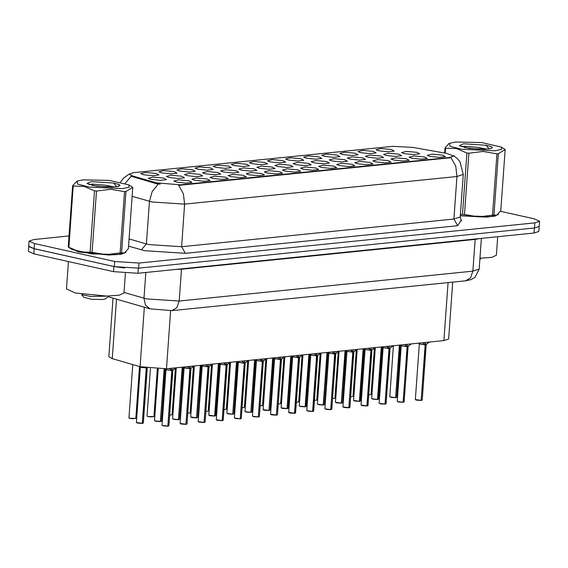 <?xml version="1.0" encoding="UTF-8"?>
<svg xmlns="http://www.w3.org/2000/svg" width="568" height="568" viewBox="0 0 568 568"><rect width="100%" height="100%" fill="white"/><g stroke="black" fill="none" stroke-linecap="round" stroke-linejoin="round"><path stroke-width="0.85" d="M215.925 167.375L213.156 166.325L217.984 165.111L228.592 166.09L231.318 167.631L225.134 168.355L215.925 167.375M197.827 169.214L195.058 168.163L199.886 166.949L210.494 167.929L213.22 169.463L207.036 170.194L197.827 169.214M179.729 171.053L176.968 170.002L181.788 168.788L192.396 169.768L195.129 171.302L188.945 172.033L179.729 171.053M234.023 165.536L231.254 164.486L236.082 163.272L246.682 164.251L249.416 165.792L243.232 166.516L234.023 165.536M252.114 163.698L249.352 162.647L254.18 161.433L264.78 162.412L267.514 163.953L261.33 164.677L252.114 163.698M161.631 172.892L158.87 171.841L163.698 170.627L174.298 171.607L177.031 173.141L170.847 173.865L161.631 172.892M270.212 161.866L267.45 160.815L272.271 159.594L282.878 160.574L285.612 162.114L279.428 162.838L270.212 161.866M288.31 160.027L285.541 158.976L290.369 157.762L300.976 158.735L303.71 160.275L297.518 161L288.31 160.027M306.408 158.188L303.639 157.137L308.467 155.923L319.074 156.903L321.8 158.436L315.616 159.168L306.408 158.188M324.505 156.349L321.736 155.298L326.564 154.084L337.165 155.064L339.898 156.598L333.714 157.329L324.505 156.349M342.596 154.51L339.834 153.459L344.662 152.245L355.263 153.225L357.996 154.759L351.812 155.49L342.596 154.51M360.694 152.671L357.932 151.62L362.753 150.406L373.361 151.386L376.094 152.927L369.91 153.651L360.694 152.671M378.792 150.832L376.023 149.782L380.851 148.567L391.459 149.547L394.192 151.088L388.001 151.812L378.792 150.832M143.534 174.731L140.772 173.68L145.6 172.459L156.2 173.439L158.933 174.979L152.749 175.704L143.534 174.731M205.318 173.836L202.549 172.786L207.377 171.564L217.984 172.544L220.711 174.085L214.526 174.809L205.318 173.836M259.604 168.32L256.842 167.269L261.663 166.055L272.271 167.035L275.004 168.568L268.82 169.299L259.604 168.32M223.416 171.998L220.647 170.947L225.475 169.733L236.082 170.712L238.809 172.246L232.624 172.97L223.416 171.998M277.702 166.481L274.933 165.43L279.761 164.216L290.369 165.196L293.102 166.729L286.911 167.461L277.702 166.481M187.22 175.668L184.451 174.617L189.279 173.403L199.886 174.383L202.62 175.924L196.429 176.648L187.22 175.668M169.122 177.507L166.36 176.456L171.181 175.242L181.788 176.222L184.522 177.763L178.338 178.487L169.122 177.507M241.506 170.159L238.745 169.108L243.573 167.894L254.173 168.873L256.906 170.407L250.722 171.138L241.506 170.159M295.8 164.642L293.031 163.591L297.859 162.377L308.467 163.357L311.193 164.897L305.009 165.622L295.8 164.642M313.898 162.803L311.129 161.752L315.957 160.538L326.564 161.518L329.291 163.059L323.107 163.783L313.898 162.803M331.989 160.964L329.227 159.92L334.055 158.699L344.655 159.679L347.389 161.22L341.205 161.944L331.989 160.964M350.087 159.132L347.325 158.082L352.146 156.86L362.753 157.84L365.487 159.381L359.303 160.105L350.087 159.132M368.185 157.293L365.416 156.243L370.244 155.028L380.851 156.008L383.585 157.542L377.4 158.266L368.185 157.293M386.283 155.454L383.514 154.404L388.342 153.19L398.949 154.169L401.675 155.703L395.491 156.434L386.283 155.454M404.38 153.616L401.611 152.565L406.44 151.351L417.047 152.331L419.773 153.864L413.589 154.595L404.38 153.616M151.024 179.346L148.262 178.295L153.09 177.081L163.69 178.061L166.424 179.602L160.24 180.326L151.024 179.346M194.71 180.29L191.941 179.239L196.769 178.025L207.377 179.005L210.103 180.539L203.919 181.27L194.71 180.29M212.808 178.451L210.039 177.401L214.867 176.186L225.475 177.166L228.201 178.707L222.017 179.431L212.808 178.451M230.906 176.612L228.137 175.562L232.965 174.348L243.565 175.327L246.299 176.868L240.115 177.592L230.906 176.612M248.997 174.774L246.235 173.723L251.063 172.509L261.663 173.488L264.397 175.029L258.213 175.753L248.997 174.774M267.095 172.942L264.333 171.891L269.154 170.67L279.761 171.65L282.495 173.19L276.311 173.914L267.095 172.942M285.193 171.103L282.424 170.052L287.252 168.838L297.859 169.811L300.593 171.351L294.401 172.076L285.193 171.103M303.291 169.264L300.522 168.213L305.35 166.999L315.957 167.979L318.683 169.512L312.499 170.244L303.291 169.264M321.389 167.425L318.62 166.374L323.448 165.16L334.048 166.14L336.781 167.674L330.597 168.405L321.389 167.425M339.479 165.586L336.717 164.535L341.546 163.321L352.146 164.301L354.879 165.835L348.695 166.566L339.479 165.586M357.577 163.747L354.815 162.696L359.636 161.482L370.244 162.462L372.977 164.003L366.793 164.727L357.577 163.747M375.675 161.908L372.906 160.858L377.734 159.643L388.342 160.623L391.075 162.164L384.884 162.888L375.675 161.908M393.773 160.069L391.004 159.019L395.832 157.805L406.44 158.784L409.166 160.325L402.982 161.049L393.773 160.069M411.871 158.238L409.102 157.187L413.93 155.966L424.537 156.946L427.264 158.486L421.08 159.21L411.871 158.238M429.962 156.399L427.2 155.348L432.028 154.134L442.628 155.114L445.362 156.647L439.178 157.371L429.962 156.399M176.612 182.129L173.851 181.078L178.672 179.864L189.279 180.844L192.012 182.378L185.828 183.109L176.612 182.129M446.824 153.424L453.789 156.044L449.529 157.45L180.383 184.792L156.619 182.896L132.273 175.86L129.22 174.113L133.48 172.707L392.857 146.359L412.702 147.382L446.824 153.424M452.731 282.104L448.649 339.039L443.913 340.608L166.467 368.788L140.069 366.687L112.237 358.642L108.85 356.704L113.046 298.136M70.254 248.273L78.952 252.05L109.028 255.032L121.325 254.244L126.018 251.809M453.619 155.632L457.694 158.933L459.952 161.766L463.261 174.397L456.956 176.485L455.728 166.168L450.956 157.719L178.636 185.381L183.407 193.83L184.636 204.139L152.096 202.009L132.124 196.336M69.047 235.94L33.817 239.519L29.082 241.088L28.712 246.192L34.101 248.642L114.289 266.577L138.691 268.174L534.502 227.974L539.231 226.412L539.6 221.3L534.211 218.857L500.443 211.303M160.169 184.174L156.562 183.72L131.13 176.25L125.244 183.336M460.293 215.783L486.101 217.132L495.083 216.152L498.399 213.987M29.082 241.088L34.47 243.53L114.651 261.465L139.053 263.062L534.871 222.862L539.6 221.3M28.755 246.42L28.4 251.368L33.789 253.811L113.55 271.66L137.96 273.258L534.083 233.022L538.819 231.453L539.16 226.625M28.904 246.654L34.151 248.699L113.919 266.548L124.534 268.046M176.144 367.801L172.047 370.492L171.969 368.71M162.114 425.432L167.851 426.092L171.834 370.563L165.984 369.747L171.834 370.563L169.718 368.454M167.844 426.142L172.04 370.542L172.885 370.244L172.047 370.492M167.851 426.092L163.151 425.872M171.635 370.379L165.984 369.747L171.834 370.563M171.834 370.514L171.976 368.533L171.38 368.291M172.367 370.3L171.841 370.499M137.548 423.089L136.412 422.493L142.27 423.316L137.562 423.089L142.199 423.409M141.475 367.453L140.395 366.956L145.373 367.823L141.475 367.453M142.476 423.295L143.321 422.99L142.376 423.387L146.438 367.986M142.27 423.316L146.232 367.957M460.3 215.733L485.896 217.082L494.82 216.11L498.15 214.228M479.953 258.248L491.831 257.375L496.368 255.224L497.696 236.721M455.621 142.028L449.409 143.321L450.055 146.253L461.606 149.256L494.884 150.811L501.516 149.299L501.274 147.034L481.714 142.603L455.621 142.028M444.659 153.041L445.028 147.893L448.997 143.512M445.028 147.893L445.61 148.248L445.255 153.147M460.385 214.519L462.473 214.278L466.868 153.005L456.388 148.539L445.61 148.248M466.868 153.005L468.849 153.218L464.454 214.498L478.306 216.884L493.933 214.96L496.787 215.187L500.756 210.806L505.151 149.533L501.274 147.034M492.534 215.102L496.929 153.829L483.077 151.436L468.849 153.218M496.929 153.829L498.328 153.687L493.933 214.96M460.307 215.634L490.163 216.671L496.787 215.187M462.473 214.278L464.454 214.498M486.712 149.128L477.993 147.424L464.993 146.281L461.259 146.636M484.653 149.199L478.341 147.474M463.58 143.803L459.363 145.706L468.863 148.369L484.341 149.207L490.468 148.752L492.357 147.644L491.505 146.679L486.059 145.238L463.58 143.803M486.059 145.238L489.14 148.937M505.151 149.533L498.328 153.687M492.321 147.801L491.505 146.679M479.364 149.228L464.539 147.616M70.602 248.5L79.151 252.029L108.914 254.982L121.083 254.201L125.769 252.05M68.416 261.557L66.456 288.92L75.43 292.996L106.436 296.07L119.11 295.253L123.987 293.045L125.407 273.251M83.24 179.843L77.028 181.142L77.674 184.075L89.226 187.078L122.503 188.633L129.135 187.12L128.893 184.856L109.333 180.425L83.24 179.843M68.423 247.094L79.314 251.809L92.073 252.313L105.925 254.705L121.559 252.781L124.406 253.008L117.782 254.492L91.689 253.917L72.129 249.48L68.252 246.988L72.647 185.715L77.028 181.142M72.647 185.715L73.229 186.07L68.835 247.343M90.092 252.1L94.487 190.827L84.007 186.361L73.229 186.07M94.487 190.827L96.468 191.04L92.073 252.313M120.153 252.923L124.548 191.643L110.696 189.258L96.468 191.04M124.548 191.643L125.947 191.501L121.559 252.781M114.331 186.95L105.612 185.246L92.612 184.103L88.885 184.451M112.272 187.021L105.96 185.296M91.207 181.625L86.982 183.528L96.489 186.19L111.96 187.028L118.087 186.574L119.983 185.466L119.124 184.501L113.678 183.059L91.207 181.625M82.048 294.217L81.614 294.742L83.901 297.312L91.462 299.265L102.687 299.577L105.527 298.86L108.857 296.049M81.614 294.742L91.143 296.475L105.982 296.162M113.678 183.059L116.759 186.758M124.406 253.008L128.375 248.628L132.77 187.355L128.893 184.856M132.77 187.355L125.947 191.501M119.94 185.622L119.124 184.501M106.99 187.049L92.158 185.438M194.242 365.97L190.138 368.66L190.06 366.871M185.949 424.253L181.227 424.033L180.099 423.437L185.949 424.253L189.932 368.724L184.082 367.908L189.925 368.724L187.816 366.616M185.935 424.303L190.138 368.703L190.983 368.405L190.138 368.66M185.878 424.353L181.249 424.033M191.025 368.291L189.932 368.682L190.074 366.701L189.478 366.452M212.34 364.131L208.236 366.821L208.158 365.032M204.047 422.415L199.325 422.194L198.196 421.598L204.047 422.415L208.03 366.885L202.172 366.069L208.023 366.885L205.914 364.784M209.081 366.545L208.236 366.821M207.831 366.701L202.172 366.069L208.023 366.885M204.033 422.464L208.229 366.864L209.074 366.566L208.03 366.821M208.03 366.843L208.172 364.862L207.569 364.613M230.438 362.292L226.334 364.983L226.256 363.193M222.145 420.583L217.423 420.355L216.287 419.759L222.145 420.583L226.121 365.046L220.27 364.23L226.121 365.046L224.012 362.945M227.172 364.706L226.334 364.983M225.929 364.862L220.27 364.23L226.121 365.046M222.351 420.561L223.196 420.256L222.251 420.654L226.334 365.025M226.128 365.004L226.27 363.023L225.666 362.774M226.327 365.025L227.172 364.72L226.128 364.983M248.528 360.453L244.432 363.144L244.354 361.354M234.499 418.076L240.243 418.744L244.219 363.208L238.368 362.391L244.219 363.208L242.11 361.106M240.228 418.793L244.425 363.193L245.269 362.888L244.432 363.144M240.243 418.744L235.535 418.517M244.027 363.023L238.368 362.391L244.219 363.208M244.751 362.952L245.312 362.782L244.226 363.165L244.368 361.184L243.764 360.936M154.624 420.81L160.361 421.477L155.66 421.25M160.353 421.52L164.337 368.951M160.361 421.477L164.131 368.959M172.722 418.971L178.458 419.638L173.758 419.411M178.451 419.688L182.427 367.169M178.458 419.638L182.221 367.191M191.835 417.572L190.706 416.983L196.556 417.8L191.856 417.572L196.485 417.892M196.542 417.849L200.525 365.33M196.556 417.8L200.319 365.352M209.933 415.733L208.804 415.144L214.654 415.961L209.947 415.74L214.583 416.06M214.86 415.939L215.705 415.641L214.768 416.032L218.616 363.492M214.654 415.961L218.41 363.513M266.626 358.614L262.53 361.305L262.451 359.516M252.597 416.245L258.334 416.905L262.317 361.376L256.466 360.552L262.317 361.376L260.201 359.267M258.326 416.955L262.522 361.354L263.367 361.049L262.53 361.305M258.334 416.905L253.633 416.678M262.118 361.184L256.466 360.552L262.317 361.369M262.849 361.113L263.41 360.943L262.317 361.326L262.459 359.345L261.862 359.097M284.724 356.775L280.62 359.466L280.542 357.684M276.431 415.066L271.71 414.839L270.581 414.25L276.431 415.066L280.414 359.537L274.564 358.72L280.407 359.537L278.299 357.428M281.465 359.196L280.62 359.466M280.216 359.345L274.564 358.72L280.407 359.537M276.417 415.116L280.62 359.509L281.465 359.21L280.414 359.473L280.556 357.506L279.96 357.258M302.822 354.936L298.718 357.627L298.64 355.845M294.529 413.227L289.808 413L288.679 412.411L294.529 413.227L298.512 357.698L292.655 356.881L298.505 357.698L296.397 355.589M299.563 357.357L298.718 357.627M298.314 357.513L292.655 356.881L298.505 357.698M294.735 413.206L295.58 412.908L294.643 413.305L298.718 357.677M298.512 357.648L298.654 355.667L298.051 355.426M298.711 357.677L299.556 357.371L298.512 357.634M320.92 353.097L316.816 355.795L316.738 354.006M306.883 410.728L312.627 411.388L316.603 355.859L310.753 355.043L316.603 355.859L314.494 353.75M312.833 411.367L313.678 411.069L312.741 411.466L316.809 355.838L317.661 355.54L316.816 355.795M312.627 411.388L307.92 411.168M316.411 355.674L310.753 355.043L316.603 355.859M316.61 355.809L316.752 353.836L316.149 353.587M317.136 355.596L316.61 355.795M227.008 413.461L232.752 414.122L228.045 413.902M232.738 414.171L236.714 361.653M232.752 414.122L236.508 361.674M245.106 411.623L250.843 412.283L246.143 412.063M250.836 412.332L254.812 359.814M250.843 412.283L254.606 359.835M264.219 410.224L263.091 409.627L268.941 410.444L264.241 410.224L268.87 410.543M268.934 410.494L272.91 357.975M268.941 410.444L272.704 357.996M282.317 408.385L281.188 407.788L287.039 408.612L282.339 408.385L286.968 408.704M287.245 408.591L288.09 408.314L287.152 408.683L291.008 356.136M287.039 408.612L290.802 356.157M339.011 351.265L334.914 353.956L334.836 352.167M324.981 408.889L330.725 409.549L334.701 354.02L328.851 353.204L334.701 354.02L332.592 351.919M330.711 409.599L334.907 353.999L335.752 353.701L334.914 353.956M330.725 409.549L326.018 409.329M334.509 353.836L328.851 353.204L334.701 354.02M335.234 353.757L335.794 353.587L334.708 353.978L334.85 351.997L334.247 351.748M357.109 349.426L353.012 352.117L352.934 350.328M348.816 407.717L344.094 407.49L342.965 406.894L348.816 407.717L352.799 352.181L346.949 351.365L352.799 352.181L350.683 350.08M348.809 407.76L353.005 352.16L353.85 351.862L353.012 352.117M352.6 351.997L346.949 351.358M349.029 407.696L349.874 407.391L353.85 351.862L352.799 352.139L352.941 350.158L352.345 349.909M375.207 347.588L371.103 350.279L371.025 348.489M366.914 405.879L362.192 405.651L361.063 405.055L366.914 405.879L370.897 350.342L365.046 349.526L370.89 350.342L368.781 348.241M371.948 350.002L371.103 350.279M370.698 350.158L365.046 349.526L370.89 350.342M367.12 405.857L367.965 405.58L367.027 405.95L371.103 350.321L371.948 350.023L370.897 350.279M370.897 350.3L371.039 348.319L370.442 348.07M393.305 345.749L389.201 348.44L389.123 346.65M388.796 348.319L383.137 347.687L388.995 348.511L383.137 347.687L388.988 348.511L386.879 346.402M390.046 348.163L389.201 348.44M379.268 403.372L385.012 404.04L380.304 403.812M385.218 404.018L386.062 403.749L385.125 404.111L389.201 348.489L390.038 348.184L389.194 348.482M388.995 348.461L389.137 346.48L388.533 346.231M385.012 404.04L388.995 348.511M411.402 343.91L407.299 346.601L407.22 344.811M397.366 401.54L403.11 402.201L407.086 346.672L401.235 345.848L407.086 346.672L404.977 344.563M403.095 402.25L407.291 346.65L408.144 346.345L407.299 346.601M403.11 402.201L398.402 401.974M406.894 346.48L401.235 345.855L407.086 346.672M407.618 346.409L408.179 346.239L407.093 346.622L407.235 344.641L406.631 344.393M429.493 342.071L425.396 344.762L425.318 342.98M421.207 400.362L416.486 400.135L415.35 399.545L421.207 400.362L425.183 344.833L419.333 344.016L425.183 344.833L423.075 342.724M421.193 400.412L425.389 344.811L426.234 344.506L425.396 344.762M421.136 400.461L416.5 400.142M424.992 344.648L419.333 344.009M425.716 344.57L426.277 344.4L425.191 344.783L425.333 342.802L424.729 342.554M299.393 406.106L305.137 406.773L300.429 406.546M305.343 406.752L306.188 406.447L305.25 406.844L309.106 354.304M305.137 406.773L308.893 354.318M317.491 404.267L323.235 404.934L318.527 404.707M323.22 404.984L327.196 352.465M323.235 404.934L326.99 352.487M336.611 402.868L335.475 402.279L341.325 403.095L336.625 402.868L341.261 403.188M341.318 403.145L345.294 350.626M341.325 403.095L345.088 350.648M354.702 401.029L353.573 400.44L359.423 401.256L354.723 401.036L359.352 401.356M359.629 401.235L360.474 400.965L359.537 401.335L363.392 348.787M359.423 401.256L363.186 348.809M371.777 398.757L377.521 399.418L372.821 399.197M377.727 399.396L378.572 399.126L377.635 399.496L381.49 346.949M377.521 399.418L381.284 346.97M389.875 396.918L395.619 397.579L390.912 397.359M395.605 397.628L399.588 345.11M395.619 397.579L399.375 345.131M189.925 368.724L184.082 367.908L180.099 423.437M352.799 352.181L346.949 351.365L342.965 406.894M180.383 184.792L180.34 185.345M156.619 182.896L156.562 183.72M132.273 175.86L132.216 176.683M449.529 157.45L449.494 158.011M448.074 282.573L443.913 340.608M116.504 299.137L112.237 358.642M144.336 307.174L140.069 366.687M170.627 310.731L166.467 368.788M461.138 220.221L457.666 225.681L185.353 253.335L181.582 246.725L453.903 219.063L460.208 216.976L461.046 220.086L461.756 220.838M185.353 253.335L144.677 250.673L128.553 246.136M158.344 184.025L152.181 191.544L149.434 201.335L146.381 243.921L149.043 244.595L181.582 246.725L184.636 204.139L456.956 176.485L453.903 219.063L457.666 225.681M139.053 263.062L138.691 268.174M114.651 261.465L114.289 266.577M534.871 222.862L534.502 227.974M34.47 243.53L34.101 248.642M129.071 238.915L146.381 243.921L141.354 249.835M124.03 292.442L146.636 298.874L179.176 301.004L472.867 271.177L479.179 269.09L475.004 277.312L471.12 279.605L465.682 280.784L171.99 310.618L176.882 307.629L179.176 301.004L181.455 269.211L174.539 269.537M475.196 239L472.867 271.177L470.574 277.802L465.682 280.784M145.82 272.455L143.974 298.2L145.387 305.009L150.023 308.822L108.09 296.702M479.761 238.539L475.146 239.384L181.455 269.211L181.497 268.834M534.083 233.022L534.445 227.981M137.96 273.258L138.315 268.21M113.55 271.66L113.919 266.548M33.789 253.811L34.151 248.699M168.057 426.071L168.909 425.773L172.885 370.237M168.774 425.908L168.007 426.163M175.256 368.462L175.299 367.894M169.86 369.008L169.903 368.44M136.412 422.493L140.367 366.857L143.924 367.567M137.527 423.082L136.526 422.649M143.186 423.125L142.419 423.38M140.395 366.964L145.351 367.815M130.001 418.368L135.83 418.368L132.316 418.779L128.922 417.878L130.001 418.368M135.695 418.51L130.072 418.467M130.044 418.46L129.035 418.034M190.465 368.462L191.977 367.652M178.664 419.617L179.509 419.312L183.258 367.084L184.053 367.801L189.733 368.54M181.213 424.026L180.205 423.593M186.155 424.232L187 423.934L190.983 368.398M186.872 424.069L186.105 424.324L187 423.934M193.354 366.623L193.39 366.055M187.958 367.169L188.001 366.601M208.562 366.63L209.074 366.559M199.311 422.187L198.303 421.754M204.253 422.4L205.098 422.095L209.081 366.566M204.97 422.23L204.203 422.485L205.098 422.095M211.445 364.784L211.488 364.216M206.056 365.33L206.092 364.762M226.653 364.791L227.214 364.62L223.196 420.256M217.409 420.348L216.401 419.915M223.061 420.398L222.301 420.647M229.543 362.945L229.586 362.377M224.147 363.492L224.19 362.924M240.449 418.722L241.293 418.417L245.269 362.888M241.159 418.559L240.392 418.808M247.641 361.106L247.684 360.538M242.245 361.66L242.287 361.085M148.156 416.628L147.02 416.039L148.099 416.529L153.928 416.536L150.413 416.94L147.133 416.195M153.793 416.671L148.17 416.635M169.676 415.059L171.891 414.832M187.767 413.22L189.989 412.993M205.864 411.381L208.087 411.154M160.574 421.456L161.418 421.151L165.16 368.916L165.955 369.64M161.284 421.293L160.517 421.541M179.381 419.454L178.615 419.702L179.509 419.312M191.821 417.565L190.812 417.139M196.762 417.778L197.607 417.473L201.356 365.245L202.151 365.962M197.479 417.615L196.713 417.87L197.607 417.473M209.919 415.726L208.91 415.3M215.57 415.776L214.81 416.032M258.539 416.884L259.391 416.578L263.367 361.049M259.256 416.72L258.49 416.976L259.391 416.578M265.739 359.274L265.781 358.699M260.343 359.821L260.385 359.246M280.947 359.274L281.501 359.104L277.482 414.775L276.566 415.144L277.354 414.881M271.696 414.832L270.695 414.406M276.637 415.045L277.482 414.739M283.837 357.435L283.872 356.86M278.441 357.982L278.483 357.414M299.045 357.435L300.557 356.626M289.794 413L288.785 412.567M295.452 413.042L294.685 413.298M301.928 355.596L301.97 355.028M296.539 356.143L296.574 355.575M313.543 411.204L312.783 411.459M320.025 353.757L320.068 353.189M314.629 354.304L314.672 353.736M232.958 414.1L233.803 413.802L237.545 361.567M233.668 413.937L232.901 414.193M251.056 412.261L251.901 411.963L255.643 359.729L256.438 360.446M251.766 412.098L250.999 412.354L251.901 411.963M264.205 410.217L263.204 409.784M269.147 410.423L269.992 410.124L273.74 357.89L274.536 358.607M269.864 410.259L269.097 410.515L269.992 410.124M282.303 408.378L281.295 407.945M287.962 408.42L287.195 408.676M223.962 409.542L226.178 409.322M242.06 407.703L244.275 407.483M260.158 405.864L262.508 405.502L260.151 405.964M262.373 405.644L260.151 405.957M330.931 409.528L331.776 409.23L335.752 353.694M331.641 409.365L330.874 409.62L331.776 409.23M338.123 351.919L338.166 351.351M332.727 352.465L332.77 351.897M353.331 351.926L353.85 351.862M344.08 407.483L343.079 407.05M349.739 407.526L348.972 407.781L349.874 407.391M356.221 350.08L356.264 349.512M350.825 350.626L350.868 350.058M371.429 350.087L372.942 349.27M362.178 405.644L361.177 405.211M367.837 405.694L367.07 405.942M374.319 348.241L374.355 347.673M368.923 348.787L368.966 348.219M389.527 348.248L390.081 348.077L386.062 403.713M385.935 403.855L385.168 404.104M392.417 346.402L392.452 345.834M387.021 346.956L387.056 346.381M403.315 402.18L404.16 401.874L408.136 346.345M404.025 402.016L403.266 402.272M410.508 344.57L410.55 343.995M405.112 345.117L405.154 344.542M416.465 400.128L415.464 399.702M421.413 400.341L422.258 400.042L426.234 344.506M422.123 400.177L421.357 400.433L422.258 400.042M415.35 399.545L419.333 344.016L425.183 344.826M428.606 342.731L428.648 342.156M423.21 343.278L423.252 342.71M306.053 406.589L305.293 406.837M323.44 404.913L324.285 404.608L328.027 352.38L328.822 353.097M324.15 404.75L323.384 405.005L324.285 404.608M336.59 402.861L335.589 402.435M341.538 403.074L342.383 402.769L346.125 350.541L346.92 351.258M342.248 402.911L341.482 403.166L342.383 402.769M354.688 401.022L353.686 400.596M360.346 401.072L359.579 401.327M378.444 399.233L377.677 399.489M395.825 397.557L396.67 397.259L400.412 345.024L401.214 345.742M396.535 397.394L395.775 397.65M278.256 404.025L280.471 403.805M296.347 402.187L298.569 401.966M314.445 400.355L316.66 400.128M332.543 398.516L334.758 398.289M350.641 396.677L352.856 396.45M368.738 394.838L370.954 394.618M129.227 174.071L123.732 177.962L120.501 182.136M119.266 184.621L118.62 186.425M463.261 174.397L460.208 216.976M171.99 310.618L150.023 308.822M479.179 269.09L481.38 238.375M163.13 425.872L167.78 426.192M162.001 425.276L165.984 369.747M172.928 370.137L173.879 369.491M168.909 425.773L167.986 426.17M143.321 422.99L147.254 368.1M135.83 418.368L139.543 366.537M128.922 417.878L132.749 364.571M498.1 214.91L498.15 214.264M449.409 143.321L448.997 143.505M479.875 259.384L481.238 258.227M125.72 252.724L125.769 252.078M199.325 422.194L203.976 422.514M198.196 421.598L202.172 366.069M209.116 366.459L210.075 365.813M217.423 420.355L222.074 420.675M216.287 419.759L220.27 364.23M227.214 364.62L228.166 363.974M220.249 364.123L219.454 363.406L215.705 415.641M235.521 418.517L240.172 418.836M234.385 417.927L238.368 362.391M245.312 362.782L246.263 362.135M238.34 362.285L237.552 361.567M241.293 418.417L240.37 418.815M153.928 416.536L157.336 368.973M147.02 416.039L150.428 368.483M172.019 414.697L175.342 368.391M190.117 412.858L193.439 366.552M208.215 411.019L211.537 364.713M155.639 421.25L160.297 421.57M154.51 420.654L158.216 369.001M161.418 421.151L160.495 421.548M173.737 419.411L178.387 419.731M172.608 418.822L176.265 367.794M190.706 416.983L194.362 365.955M208.804 415.144L212.46 364.116M253.612 416.678L258.262 416.997M252.483 416.088L256.466 360.552M263.41 360.943L264.361 360.304M271.71 414.839L276.36 415.158M270.581 414.25L274.564 358.713M281.501 359.104L282.459 358.465M299.606 357.265L295.58 412.908M289.808 413L294.458 413.326M288.679 412.411L292.655 356.881M292.634 356.775L291.838 356.051L288.09 408.285M307.906 411.168L312.556 411.488M306.777 410.572L310.753 355.043M313.678 411.069L317.654 355.532M317.697 355.433L318.648 354.787M310.731 354.936L309.936 354.219M228.031 413.894L232.681 414.221M226.895 413.305L230.558 362.277M233.803 413.802L232.88 414.2M246.129 412.063L250.779 412.382M244.993 411.466L248.649 360.439M263.091 409.627L266.747 358.6M281.188 407.788L284.845 356.768M226.312 409.18L229.628 362.881M244.41 407.341L247.726 361.042M262.508 405.502L265.824 359.203M326.004 409.329L330.654 409.649M324.868 408.733L328.851 353.204M335.794 353.594L336.746 352.948M344.094 407.49L348.745 407.81M353.892 351.755L354.844 351.109M371.99 349.916L367.965 405.552M362.192 405.651L366.843 405.971M361.063 405.055L365.046 349.526M365.018 349.419L364.223 348.702L360.474 400.937M380.29 403.812L384.941 404.132M379.161 403.223L383.137 347.687M390.081 348.077L391.04 347.431M383.116 347.58L382.321 346.863L378.572 399.098M398.388 401.974L403.039 402.293M397.259 401.384L401.235 345.848M408.179 346.239L409.13 345.6M404.16 401.874L403.245 402.279M426.277 344.4L427.228 343.761M419.305 343.903L418.517 343.186M300.415 406.546L305.066 406.865M299.286 405.95L302.943 354.929M306.188 406.447L309.929 354.219M318.513 404.707L323.164 405.027M317.377 404.118L321.041 353.09M335.475 402.279L339.131 351.251M353.573 400.44L357.229 349.412M372.8 399.197L377.45 399.517M371.671 398.601L375.327 347.573M390.898 397.359L395.548 397.678M389.769 396.762L393.425 345.734M396.67 397.259L395.754 397.657M280.599 403.663L283.922 357.364M298.697 401.832L302.02 355.525M316.795 399.993L320.111 353.686M334.893 398.154L338.209 351.848M352.991 396.315L356.306 350.016M371.081 394.476L374.404 348.177"/></g></svg>
